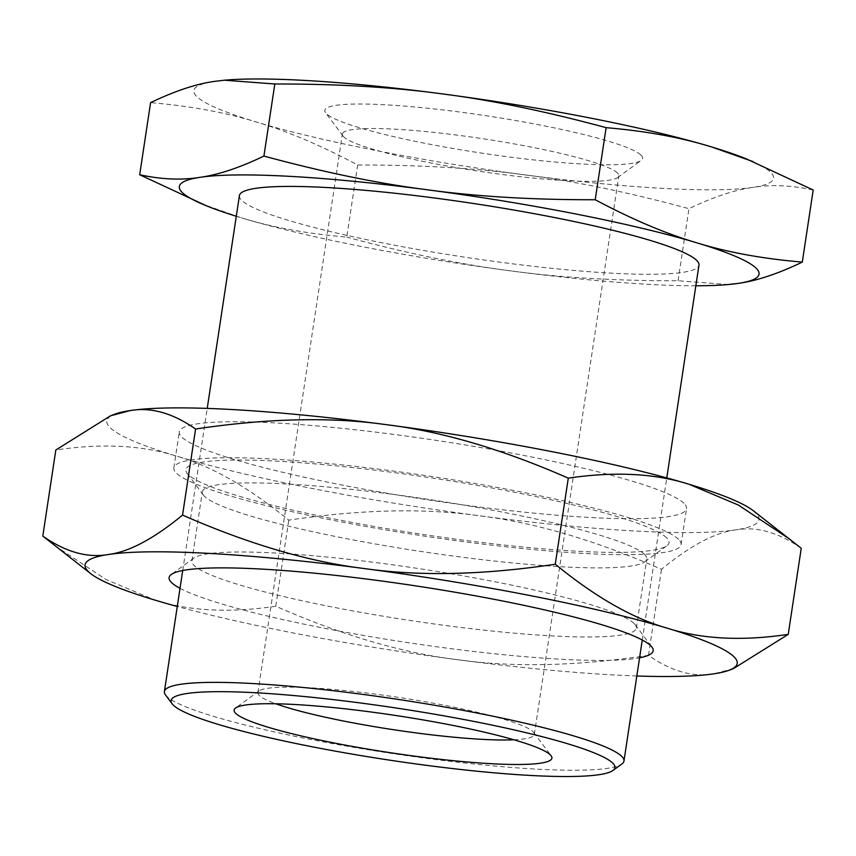 <?xml version="1.0" encoding="UTF-8"?>
<svg xmlns="http://www.w3.org/2000/svg" width="856" height="856" viewBox="0 0 856 856"><rect width="100%" height="100%" fill="white"/><g stroke="black" fill="none" stroke-linecap="round" stroke-linejoin="round"><path stroke-width="0.64" stroke-dasharray="4.28 3.21" d="M239.413 195.596A232.393 27.189 -171.4 0 0 502.033 262.46A232.393 27.189 -171.4 0 0 698.967 265.103M165.529 694.965A232.393 27.189 -171.4 0 0 166.727 696.313A232.393 27.189 -171.4 0 0 427.026 758.416A232.393 27.189 -171.4 0 0 621.884 763.98M513.91 739.787A139.796 16.36 -171.4 0 0 534.326 734.469A139.796 16.36 -171.4 0 0 533.652 732.415A139.796 16.36 -171.4 0 0 532.935 731.602A139.796 16.36 -171.4 0 0 395.579 696.945A139.796 16.36 -171.4 0 0 259.143 690.899A139.796 16.36 -171.4 0 0 257.891 692.665A139.796 16.36 -171.4 0 0 259.282 695.521A139.796 16.36 -171.4 0 0 275.825 703.782M617.422 172.966A139.796 16.36 -171.4 0 0 471.913 137.131A139.796 16.36 -171.4 0 0 342.379 134.028A139.796 16.36 -171.4 0 0 343.053 136.083A139.796 16.36 -171.4 0 0 343.77 136.896A139.796 16.36 -171.4 0 0 481.125 171.553A139.796 16.36 -171.4 0 0 617.561 177.599A139.796 16.36 -171.4 0 0 618.813 175.833A139.796 16.36 -171.4 0 0 617.422 172.966M640.994 155.139A160.703 18.8 8.6 0 1 641.155 160.446A160.703 18.8 8.6 0 1 484.303 153.502A160.703 18.8 8.6 0 1 326.414 113.655A160.703 18.8 8.6 0 1 325.58 112.725A160.703 18.8 8.6 0 1 464.38 112.639A160.703 18.8 8.6 0 1 640.994 155.139M746.282 158.852A293.148 34.304 8.6 0 1 770.614 172.227A293.148 34.304 8.6 0 1 752.895 187.411C734.502 189.946 713.198 197.041 688.973 208.682C628.914 192.407 574.301 181.151 525.124 174.902C476.032 168.193 420.21 164.898 357.669 164.994C320.593 145.274 286.685 130.904 255.933 121.894C225.256 112.414 190.15 106.005 150.592 102.645M813.2 190.011C791.458 185.281 771.352 184.415 752.895 187.411A293.148 34.304 8.6 0 1 525.124 174.902A293.148 34.304 8.6 0 1 255.933 121.894A293.148 34.304 8.6 0 1 196.784 96.568A293.148 34.304 8.6 0 1 214.503 81.384A293.148 34.304 8.6 0 1 225.631 80.111M236.288 216.268A293.148 34.304 -171.4 0 0 241.424 217.841L199.865 203.161M695.842 285.776A293.148 34.304 8.6 0 1 510.615 270.86A293.148 34.304 8.6 0 1 241.424 217.841C272.101 227.322 307.218 233.731 346.766 237.091L357.669 164.994M728.424 284.534L678.07 280.768C615.539 280.875 559.717 277.569 510.615 270.86C461.448 264.611 406.835 253.355 346.766 237.091M678.07 280.768L688.973 208.682M634.093 623.489A224.743 26.301 -171.4 0 0 413.277 567.774A224.743 26.301 -171.4 0 0 193.916 558.048A224.743 26.301 -171.4 0 0 191.905 560.883A224.743 26.301 -171.4 0 0 194.151 565.484A224.743 26.301 -171.4 0 0 428.075 623.115A224.743 26.301 -171.4 0 0 636.34 628.101A224.743 26.301 -171.4 0 0 635.248 624.794A224.743 26.301 -171.4 0 0 634.093 623.489M644.536 554.399A224.743 26.301 -171.4 0 0 410.602 496.78A224.743 26.301 -171.4 0 0 202.348 491.793A224.743 26.301 -171.4 0 0 203.428 495.089A224.743 26.301 -171.4 0 0 204.595 496.405A224.743 26.301 -171.4 0 0 425.411 552.12A224.743 26.301 -171.4 0 0 644.771 561.836A224.743 26.301 -171.4 0 0 646.783 559.011A224.743 26.301 -171.4 0 0 644.536 554.399M666.567 537.739A244.292 28.59 -171.4 0 0 398.094 473.143A244.292 28.59 -171.4 0 0 187.111 473.272A244.292 28.59 -171.4 0 0 188.374 474.695A244.292 28.59 -171.4 0 0 428.385 535.257A244.292 28.59 -171.4 0 0 666.824 545.818A244.292 28.59 -171.4 0 0 666.567 537.739M683.965 503.328A256.5 30.014 -171.4 0 0 416.979 437.566A256.5 30.014 -171.4 0 0 179.289 431.873A256.5 30.014 -171.4 0 0 181.857 437.127A256.5 30.014 -171.4 0 0 448.844 502.9A256.5 30.014 -171.4 0 0 686.523 508.582A256.5 30.014 -171.4 0 0 683.965 503.328M678.519 539.312A256.5 30.014 -171.4 0 0 411.533 473.55A256.5 30.014 -171.4 0 0 173.854 467.858A256.5 30.014 -171.4 0 0 176.411 473.111A256.5 30.014 -171.4 0 0 443.397 538.884A256.5 30.014 -171.4 0 0 681.087 544.566A256.5 30.014 -171.4 0 0 678.519 539.312M753.301 510.722A329.785 38.595 8.6 0 1 755.698 512.787A329.785 38.595 8.6 0 1 735.753 529.875C715.113 532.432 690.364 545.572 661.506 569.293C595.541 540.361 534.882 522.535 479.521 515.804C424.33 507.961 360.75 509.406 288.782 520.159C248.679 487.342 211.314 466.006 176.678 456.162C142.214 445.206 101.928 443.151 55.822 450.01M801.248 548.289C778.393 532.336 756.565 526.194 735.753 529.875A329.785 38.595 8.6 0 1 479.521 515.804A329.785 38.595 8.6 0 1 176.678 456.162A329.785 38.595 8.6 0 1 110.124 427.679A329.785 38.595 8.6 0 1 114.875 414.165M636.821 675.983A329.785 38.595 8.6 0 1 457.746 659.73A329.785 38.595 8.6 0 1 177.267 606.487M180.017 588.307A244.773 28.644 -171.4 0 0 406.857 642.482A244.773 28.644 -171.4 0 0 639.571 657.804M733.496 668.59L713.99 673.8C693.178 677.471 671.339 671.329 648.484 655.375C576.516 666.129 512.937 667.573 457.746 659.73C402.384 653 341.726 635.173 275.771 606.241C229.665 613.099 189.379 611.056 154.904 600.088L105.737 579.362L53.671 544.801M275.771 606.241L288.782 520.159M648.484 655.375L661.506 569.293M182.713 570.513L207.227 408.408M533.652 732.415L551.125 755.773M257.891 692.665L342.379 134.028M617.561 177.599L641.155 160.446M343.053 136.083L325.58 112.725M534.326 734.469L618.813 175.833M259.143 690.899L235.55 708.04M642.268 640.01L666.781 477.905M193.916 558.048L171.307 574.472M191.905 560.883L202.348 491.793M203.428 495.089L187.111 473.272M173.854 467.858L179.289 431.873M681.087 544.566L686.523 508.582M644.771 561.836L666.824 545.818M636.34 628.101L646.783 559.011M635.248 624.794L651.983 647.168"/><path stroke-width="1.28" d="M666.781 477.905L698.967 265.103A232.393 27.189 -171.4 0 0 436.346 198.239A232.393 27.189 -171.4 0 0 239.413 195.596L207.227 408.408M612.917 770.486L621.884 763.98A232.393 27.189 -171.4 0 0 623.96 761.059A232.393 27.189 -171.4 0 0 621.638 756.287A232.393 27.189 -171.4 0 0 361.339 694.195A232.393 27.189 -171.4 0 0 164.406 691.552A232.393 27.189 -171.4 0 0 165.529 694.965L172.163 703.825A224.454 26.269 8.6 0 1 366.015 703.718A224.454 26.269 8.6 0 1 612.693 763.06A224.454 26.269 8.6 0 1 612.917 770.486A224.454 26.269 8.6 0 1 393.846 760.781A224.454 26.269 8.6 0 1 173.319 705.141A224.454 26.269 8.6 0 1 172.163 703.825M275.825 703.782A139.796 16.36 -171.4 0 0 513.91 739.787M550.29 754.832A160.703 18.8 8.6 0 1 551.125 755.773A160.703 18.8 8.6 0 1 412.325 755.859A160.703 18.8 8.6 0 1 235.71 713.358A160.703 18.8 8.6 0 1 235.55 708.04A160.703 18.8 8.6 0 1 392.401 714.995A160.703 18.8 8.6 0 1 550.29 754.832M727.258 284.631L738.386 283.368A293.148 34.304 -171.4 0 0 756.105 268.174A293.148 34.304 -171.4 0 0 696.955 242.858A293.148 34.304 8.6 0 0 427.765 189.839C378.587 183.591 323.975 172.334 263.916 156.07C239.691 167.712 218.387 174.795 199.994 177.331A293.148 34.304 -171.4 0 0 182.275 192.525A293.148 34.304 -171.4 0 0 206.617 205.889L139.689 174.742C161.431 179.471 181.536 180.338 199.994 177.331A293.148 34.304 8.6 0 1 427.765 189.839C476.856 196.548 532.678 199.855 595.22 199.748L606.123 127.662C645.67 131.011 680.788 137.42 711.464 146.9A293.148 34.304 8.6 0 1 746.282 158.852L813.2 190.011L802.297 262.096C778.072 273.738 756.768 280.822 738.386 283.368A293.148 34.304 8.6 0 1 727.258 284.631A293.148 34.304 8.6 0 1 695.842 285.776M263.916 156.07L274.819 83.984C337.35 83.877 393.172 87.184 442.274 93.893A293.148 34.304 8.6 0 1 711.464 146.9L753.023 161.581M139.689 174.742L150.592 102.645C174.817 91.014 196.12 83.92 214.503 81.384L224.465 80.207L274.819 83.984M595.22 199.748C632.295 219.468 666.203 233.838 696.955 242.858C727.632 252.327 762.739 258.747 802.297 262.096M206.617 205.889A293.148 34.304 -171.4 0 0 236.288 216.268M224.465 80.207L225.631 80.111A293.148 34.304 8.6 0 1 442.274 93.893C491.44 100.131 546.053 111.398 606.123 127.662M639.571 657.804A244.773 28.644 -171.4 0 0 651.983 647.168A244.773 28.644 -171.4 0 0 650.721 645.745A244.773 28.644 -171.4 0 0 410.227 585.055A244.773 28.644 -171.4 0 0 171.307 574.472A244.773 28.644 -171.4 0 0 171.564 582.572A244.773 28.644 -171.4 0 0 180.017 588.307M555.266 564.232C595.369 597.049 632.745 618.385 667.38 628.229A329.785 38.595 8.6 0 0 364.538 568.587C309.177 561.857 248.518 544.031 182.553 515.098C153.695 538.82 128.946 551.96 108.305 554.517A329.785 38.595 -171.4 0 0 88.361 571.605A329.785 38.595 -171.4 0 0 90.747 573.67L42.8 536.091C65.655 552.056 87.494 558.187 108.305 554.517A329.785 38.595 8.6 0 1 364.538 568.587C419.729 576.43 483.308 574.986 555.266 564.232L568.288 478.151C614.394 471.292 654.68 473.336 689.144 484.303A329.785 38.595 8.6 0 1 753.301 510.722L801.248 548.289L788.237 634.371L733.496 668.59L729.184 670.227A329.785 38.595 -171.4 0 0 733.924 656.713A329.785 38.595 -171.4 0 0 667.38 628.229C701.845 639.186 742.131 641.24 788.237 634.371M182.553 515.098L195.575 429.017C267.532 418.263 331.112 416.808 386.302 424.662A329.785 38.595 8.6 0 1 689.144 484.303L738.321 505.029L790.377 539.59M42.8 536.091L55.822 450.01L110.563 415.791L130.069 410.591C150.881 406.921 172.709 413.052 195.575 429.017M110.563 415.791L114.875 414.165A329.785 38.595 8.6 0 1 130.069 410.591A329.785 38.595 8.6 0 1 386.302 424.662C441.664 431.381 502.322 449.218 568.288 478.151M90.747 573.67A329.785 38.595 -171.4 0 0 154.904 600.088A329.785 38.595 8.6 0 0 177.267 606.487M729.184 670.227A329.785 38.595 -171.4 0 1 713.99 673.8A329.785 38.595 8.6 0 1 636.821 675.983M164.406 691.552L182.713 570.513M623.96 761.059L642.268 640.01"/></g></svg>
